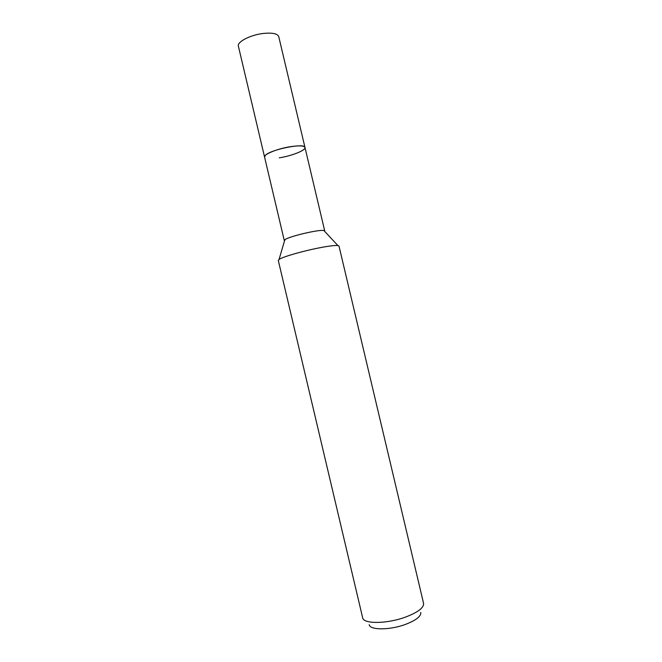 <?xml version="1.0" encoding="UTF-8"?>
<svg xmlns="http://www.w3.org/2000/svg" width="662" height="662" viewBox="0 0 662 662"><rect width="100%" height="100%" fill="white"/><g stroke="black" fill="none" stroke-linecap="round" stroke-linejoin="round"><path stroke-width="0.99" d="M284.528 240.794L285.09 239.586C289.484 236.268 319.432 229.284 323.9 230.533L324.637 231.319M284.279 240.538L264.568 157.051C263.385 154.387 277.692 148.602 290.585 146.658C299.29 145.4 304.09 145.681 304.983 147.494L278.752 36.65C277.593 33.679 272.612 32.603 263.799 33.398C250.782 34.714 236.814 41.863 238.386 46.191L264.568 157.051L265.23 155.512C269.864 149.629 305.149 142.553 304.983 147.494C306.01 150.266 291.818 155.893 279.256 157.837M362.627 617.654L278.28 260.381L279.438 259.198C283.493 256.641 302.368 251.196 318.248 248.051C328.261 246.082 334.798 245.246 337.868 245.536L338.985 246.024L423.548 603.248M362.644 617.754C363.256 624.142 386.914 624.001 405.525 617.083C417.945 612.325 423.961 607.749 423.572 603.347M369.231 624.655C369.727 630.257 389.786 630.274 405.525 624.374C416.084 620.294 421.164 616.322 420.767 612.474M284.825 239.768L279.058 259.438M323.9 230.533L337.868 245.536M304.983 147.494L324.736 230.972"/></g></svg>
